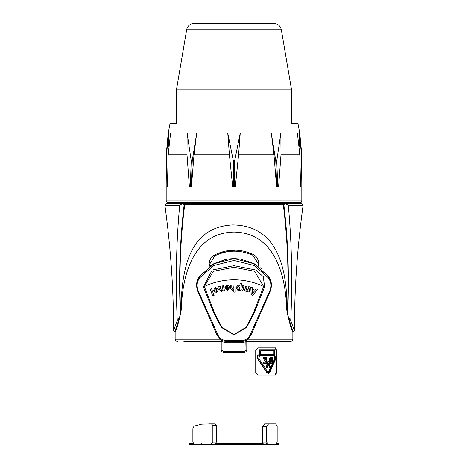 <?xml version="1.0" encoding="UTF-8"?>
<svg xmlns="http://www.w3.org/2000/svg" width="468" height="468" viewBox="0 0 468 468"><rect width="100%" height="100%" fill="white"/><g stroke="black" fill="none" stroke-linecap="round" stroke-linejoin="round"><path stroke-width="0.7" d="M209.243 262.846L210.594 258.81M211.472 257.54L213.619 255.563M245.513 251.585L253.024 254.364C240.148 248.59 227.378 248.765 214.718 254.902L218.082 253.346L235.363 250.134M254.598 255.306L256.446 257.037M257.558 258.664L258.781 262.683M248.321 339.171L292.857 339.171L292.857 331.496C291.511 330.513 289.464 323.236 286.72 309.676C285.679 273.493 274.014 232.865 234 232.052C193.986 232.865 182.321 273.493 181.28 309.676C178.536 323.236 176.489 330.513 175.143 331.496L174.634 331.496A1.024 1.024 0 0 1 173.61 330.472C173.552 288.545 170.639 246.811 164.882 205.282L179.706 205.282L182.766 203.551L166.187 203.551L180.683 203.551M185.451 203.551A1.024 0.743 90 0 0 184.708 204.715L283.292 204.715A1.024 0.743 -90 0 0 282.549 203.551L182.754 203.551M182.497 203.785L184.152 204.809L184.708 204.715C180.338 239.283 178.992 275.377 180.666 312.998L180.987 309.676C181.654 260.951 193.161 227.056 232.567 224.921C269.1 225.301 287.247 253.551 287.013 309.676L287.504 314.18L291.102 327.343M285.234 203.551L288.294 205.282L303.118 205.282L301.813 203.551L282.549 203.551M287.334 312.998C289.008 275.377 287.656 239.277 283.292 204.715L283.854 204.809L285.503 203.785M283.848 204.809C288.101 239.879 289.359 276.471 287.633 314.572L288.621 317.696L290.745 320.51L288.621 317.696C291.201 326.477 292.787 331.075 293.366 331.496A1.024 1.024 0 0 0 294.39 330.472L290.751 320.51C292.558 280.589 291.739 242.178 288.294 205.282M184.152 204.809C179.899 239.885 178.641 276.471 180.367 314.572L176.939 327.249M179.706 205.282C176.261 242.178 175.441 280.589 177.255 320.51L173.61 330.472M176.301 327.594L174.634 331.496C175.207 331.087 176.793 326.483 179.379 317.696L177.255 320.51M179.379 317.696L180.367 314.572M258.822 266.608L258.822 263.589C258.593 259.313 256.663 256.242 253.024 254.364A1.024 0.292 115.7 0 1 252.901 255.288L258.213 263.589L258.213 266.175M209.178 266.596L209.178 263.999C209.383 259.857 211.232 256.821 214.718 254.902A1.024 0.304 62.7 0 0 214.853 255.815C227.425 249.824 240.113 249.649 252.901 255.288M209.178 263.999L209.775 263.999L214.853 255.815M295.542 202.527L295.542 203.551L172.458 203.551L172.458 202.527M183.842 341.734L220.949 341.734L220.949 340.125M247.051 340.125L247.051 341.734L290.295 341.734L292.266 340.803L292.857 339.171M292.857 331.496L293.366 331.496C292.787 331.075 291.201 326.477 288.621 317.696M290.751 320.51L294.39 330.472C294.448 288.545 297.361 246.811 303.118 205.282M247.051 341.734L284.158 341.734M180.987 309.676L181.28 309.676M286.72 309.676L287.013 309.676M221.493 340.452L216.637 334.409L221.071 340.207L226.448 341.734L226.594 342.757L241.406 342.757L246.016 341.728L246.794 340.85L246.794 339.838M247.695 339.68L246.484 340.458A0.766 0.766 -0 0 1 246.408 340.505L241.552 341.734L226.448 341.734L226.19 340.382C221.943 340.166 219.071 338.095 217.585 334.175L199.04 292.757C196.314 287.2 196.519 282.239 199.655 277.875L213.771 265.514L234.018 260.424L254.294 265.543L268.345 277.875A1.533 0.825 -34.8 0 0 268.702 276.693L254.528 263.87L234.018 258.552L213.537 263.841L199.298 276.693C195.928 281.555 195.723 287.077 198.689 293.26L196.595 284.462M268.345 277.875C271.487 282.233 271.692 287.194 268.96 292.757L250.415 334.175C248.929 338.095 246.057 340.166 241.81 340.382L241.552 341.734L247.426 339.873L251.363 334.409L269.311 293.26C272.282 287.065 272.084 281.543 268.702 276.693L253.767 263.455L240.511 259.05L233.994 258.552L227.682 259.015L214.496 263.326L199.298 276.693C195.922 281.625 195.718 287.147 198.689 293.26L216.637 334.409L217.585 334.175M271.428 284.901L271.417 286.293M260.003 267.497L261.91 269.077M210.699 265.549L224.47 259.629M232.263 258.588L241.061 259.137M221.206 339.838L221.206 349.918L222.241 351.971L223.762 352.48L244.237 352.48L245.788 351.948L246.794 349.918L246.794 340.85L246.42 340.499M245.829 340.798L246.016 349.918L244.448 351.456L223.552 351.456L221.984 349.918L221.984 341.728L226.594 342.757M221.206 340.289L221.206 340.85L221.61 340.517M241.552 341.734L241.406 342.757M222.177 340.798L221.984 341.728L221.206 340.85M223.762 352.48L223.552 351.456M244.237 352.48L244.448 351.456M245.788 351.948L246.735 350.456L246.794 349.918L246.016 349.918M222.241 351.971L221.253 350.403L222.101 351.86L221.206 349.918L221.984 349.918M210.284 289.212L211.577 288.744L214.016 295.478L212.724 295.951L210.284 289.212M214.016 295.478L211.577 288.744M214.081 295.466L212.724 295.951M226.237 288.458L228.261 288.253L226.237 288.458L227.308 289.569M228.261 288.253L228.062 289.166L227.354 289.569L226.214 288.458M226.863 285.223L228.951 285.901L229.642 287.621L227.542 290.605L224.769 287.761L228.197 287.411L226.945 286.24L226.149 287.071L224.763 286.978L227.062 285.205M226.968 286.24L226.173 287.071L224.786 286.978M226.881 285.217L228.963 285.895L229.653 287.621L227.395 290.616M233.737 284.983L235.117 284.965L235.205 292.131L233.824 292.149L233.795 289.522L232.216 290.312L230.414 288.077L230.379 285.03L231.759 285.012L231.795 287.75L232.66 289.259L233.766 287.586L234 284.983M233.83 292.149L235.205 292.131M232.66 289.259L231.795 287.75L231.759 285.012M232.222 290.312L233.795 289.522M252.404 290.651L254.27 291.26L252.527 293.483L252.404 290.651M252.468 293.477L254.27 291.26M254.212 291.248L252.346 290.646M251.263 294.834L250.743 287.13L252.24 287.615L252.334 289.359L255.06 290.242L256.125 288.879L257.587 289.353L252.732 295.308L251.205 294.822L250.743 287.13M251.205 294.822L252.732 295.308M254.996 290.23L256.125 288.879M243.846 290.072L245.185 288.534L245.665 286.088L247.016 286.352L246.478 289.142L246.917 290.669L248.274 289.166L248.754 286.685L250.105 286.948L249.116 292.05L247.87 291.804L248.005 291.108L246.25 291.611L244.969 290.517L243.255 291.026L241.892 289.832L242.588 285.486L243.945 285.749L243.325 289.669L243.945 290.084M243.225 291.02L241.892 289.832M246.215 291.605L244.934 290.517M247.87 291.804L249.116 292.05M246.876 290.663L248.233 289.16L248.754 286.685M243.816 290.072L245.156 288.534L245.665 286.088M241.868 289.832L242.588 285.486M247.829 291.804L247.964 291.102M239.704 287.96L238.411 289.399L237.393 287.709L238.645 286.164L239.704 287.96L238.627 286.159M238.393 289.399L239.686 287.96M241.424 283.421L240.862 290.569L239.575 290.464L239.639 289.704L237.949 290.452L235.995 287.604L238.282 285.041L239.844 285.925L240.049 283.31L241.424 283.421M237.937 290.452L235.989 287.604L238.27 285.041M239.575 290.464L240.862 290.569M239.827 285.925L240.049 283.31M239.557 290.464L239.622 289.704M219.398 289.791L218.79 286.621L220.147 286.363L220.644 288.961L221.785 290.382L222.54 288.3L222.101 285.989L223.452 285.732L224.424 290.833L223.166 291.073L223.025 290.318L221.311 291.535L219.398 289.791M223.06 290.318L221.311 291.535M223.452 285.732L224.459 290.827L223.166 291.073M220.147 286.363L220.68 288.961L221.82 290.382M216.321 291.628L214.66 290.458L215.438 288.569L217.105 289.745L216.152 291.663M215.637 288.528L214.718 290.447L216.374 291.617M215.122 287.492L218.48 289.423L216.637 292.699L213.303 290.856L215.122 287.492M215.532 287.405L218.527 289.417L216.69 292.693L216.222 292.792M263.659 286.539L252.995 314.081L246.162 327.202L234 334.655L221.832 327.208L214.999 314.081L204.34 286.539L213.361 271.317L233.977 267.228L254.627 271.311L263.659 286.539L264.619 286.884L263.285 276.682L255.78 270.007L233.977 265.654L212.209 270.013L203.381 286.884L204.34 286.539A67.766 66.737 -0 0 1 263.659 286.539M203.381 286.884L214.391 314.35L221.487 327.442L234 334.918L246.507 327.436L253.609 314.35L264.619 286.884M199.298 276.693A1.533 0.825 34.8 0 0 199.655 277.875M198.689 293.26A1.533 0.333 -30.6 0 1 199.04 292.757M268.96 292.757A1.533 0.333 30.6 0 1 269.311 293.26M234 202.527L300.275 202.527A1.533 1.533 0 0 0 301.813 200.988L166.187 200.988L167.725 202.527L234 202.527M189.388 186.545L187.001 154.826L187.136 133.064L191.231 160.846C191.611 164.034 191.944 164.034 192.231 160.846L196.7 133.064L194.021 154.826L191.453 186.545L189.388 186.545A17.913 2.065 -5.6 0 0 190.277 186.463L191.272 186.463A17.913 2.065 -5.6 0 0 191.453 186.545M176.424 123.201L176.424 89.932L176.424 123.201L170.106 123.201L168.234 133.064L170.609 133.064L168.164 154.826L167.468 186.545L167 186.545L166.573 154.826L168.445 133.064L168.813 146.32M301.427 154.826L301 186.545L300.532 186.545L299.836 154.826L297.391 133.064L299.555 133.064L301.427 154.826L301.813 154.826L299.766 133.064L299.192 146.332M280.999 154.826L278.612 186.545L276.547 186.545L273.979 154.826L271.3 133.064L275.769 160.846C276.155 164.034 276.489 164.034 276.769 160.846L280.864 133.064L280.999 154.826L299.836 154.826M238.581 154.826L235.351 186.545L232.649 186.545L229.419 154.826L227.758 133.064L233.351 160.846C233.848 164.034 234.287 164.034 234.649 160.846L240.242 133.064L238.581 154.826L273.979 154.826M300.339 186.463A17.913 0.468 8.5 0 0 301 186.545M278.612 186.545A17.913 2.065 5.6 0 1 277.723 186.463L276.728 186.463A17.913 2.065 5.6 0 1 276.547 186.545M277.723 186.463L276.769 160.846M275.769 160.846L276.728 186.463M235.351 186.545A17.913 2.691 0 0 1 234.649 186.463L233.351 186.463A17.913 2.691 0 0 1 232.649 186.545M234.649 186.463L234.649 160.846M233.351 160.846L233.351 186.463M191.272 186.463L192.231 160.846M191.231 160.846L190.277 186.463M167 186.545A17.913 0.468 -8.5 0 0 167.661 186.463M291.576 89.932L291.576 123.201L291.576 89.932L176.424 89.932L291.576 89.932L281.338 29.788C280.367 25.828 277.846 23.698 273.774 23.4L194.226 23.4A7.675 7.675 0 0 0 186.662 29.788L281.338 29.788M299.766 133.064L297.894 123.201L291.576 123.201M170.609 133.064L297.391 133.064M234 23.4L244.237 23.4M273.909 354.434L273.909 350.766L260.682 350.766L274.365 350.766L274.365 354.434L260.682 354.434L273.909 354.434M260.682 354.434L260.682 350.766M274.81 354.434L274.81 349.742L259.851 349.742L259.851 354.434C257.605 355.101 257.02 356.663 258.096 359.114L267.24 372.598L268.503 373.458L269.697 372.598L275.652 359.114L274.81 354.434M259.851 354.434L259.553 354.434L259.553 349.742L259.851 349.742M259.553 354.434C257.336 355.101 256.762 356.663 257.821 359.114L266.859 372.598L268.304 373.441M275.254 347.87L276.138 350.433L276.138 372.44L275.254 374.997M276.623 372.44L275.728 374.997L257.926 374.997L255.727 372.44L255.727 350.433L257.926 347.87L275.728 347.87L276.623 350.433L276.623 372.44L276.138 372.44M271.785 357.488L270.165 357.488L270.58 357.488L269.779 358.71L269.779 361.84L270.586 363.197L272.218 363.197L272.218 357.488L270.58 357.488M270.165 357.488L269.375 358.71L269.779 358.71M269.375 358.71L269.375 361.84L270.171 363.197L270.586 363.197M270.171 363.197L271.785 363.197M263.765 357.488L263.425 357.488L263.425 358.511L266.064 358.511L266.064 359.834L264.449 359.834L264.449 360.857L266.064 360.857L266.064 362.173L263.765 362.173L263.765 363.197L266.742 363.197L266.742 357.488L263.765 357.488L263.765 358.511M265.701 358.511L265.701 359.834M264.449 360.857L264.104 360.857L264.104 359.834L264.449 359.834M265.701 360.857L265.701 362.173M263.765 363.197L263.425 363.197L263.425 362.173L263.765 362.173M266.432 367.398L266.064 367.398L267.801 361.507L268.193 361.507L266.432 367.398L267.199 367.398L268.503 362.957L269.738 367.398L270.405 367.398L268.808 361.507L268.193 361.507M268.304 363.648L269.328 367.398L269.738 367.398M274.347 355.458L274.886 358.435L268.304 372.405M274.81 355.458L275.359 358.435L269.229 371.92L268.503 372.434L267.749 371.92L258.74 358.435L259.851 355.458L274.81 355.458M271.235 362.173L271.235 358.511M271.668 362.173L270.393 361.84L270.58 358.511L271.668 358.511L271.668 362.173M279.039 341.734L279.039 443.576L278.015 444.6L263.823 444.6L263.063 443.576L262.659 442.044L262.659 426.43L264.613 423.873L275.798 423.873L277.167 426.43L277.167 442.044L275.798 444.6L268.562 444.6L266.643 442.044L266.643 426.43L268.562 423.873M209.371 423.873L214.835 423.873L216.292 425.406L216.292 442.044L215.801 443.576L214.56 444.6L268.562 444.6M214.835 423.873L211.442 423.873L212.87 425.406L216.292 425.406M216.292 442.044L212.87 442.044L212.87 425.406M211.442 423.873L201.761 424.107L194.009 426.132L192.874 428.6L192.874 442.044L194.436 444.6L189.985 444.6L188.961 443.576L193.179 443.576M212.87 442.044L210.512 444.6L194.436 444.6M200.146 444.6L267.778 444.6L266.497 443.319M250.889 444.6L200.222 444.6L201.503 443.319M278.015 444.6L275.798 444.6M210.512 444.6L214.56 444.6M267.854 444.6L266.877 444.6M238.241 444.6L221.206 444.6M219.691 339.171L175.143 339.171L175.734 340.803L177.705 341.734M258.822 263.589L258.213 263.589M209.775 266.175L209.775 263.999M241.81 340.382L226.19 340.382M250.415 334.175L251.363 334.409L247.426 339.873M168.164 154.826L187.001 154.826M166.187 200.988L166.187 154.826L166.573 154.826M194.021 154.826L229.419 154.826M266.859 372.598L267.24 372.598M276.138 350.433L276.623 350.433M269.375 361.84L269.779 361.84M274.886 358.435L275.359 358.435M268.825 371.92L269.229 371.92M263.063 443.576L215.801 443.576M279.039 443.576L276.904 443.576M262.659 426.43L266.643 426.43M266.643 442.044L262.659 442.044M175.143 331.496L175.143 339.171M164.882 205.282L166.187 203.551M216.637 334.409L221.071 340.207M301.813 200.988L301.813 154.826M166.187 154.826L168.234 133.064M186.662 29.788L176.424 89.932M268.503 373.458L268.111 373.458M188.961 341.734L188.961 443.576"/></g></svg>

